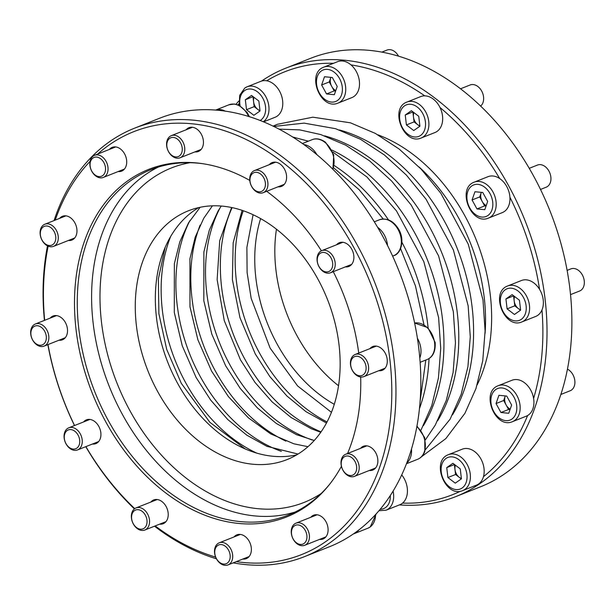 <?xml version="1.0" encoding="UTF-8"?>
<svg xmlns="http://www.w3.org/2000/svg" width="615" height="615" viewBox="0 0 615 615"><rect width="100%" height="100%" fill="white"/><g stroke="black" fill="none" stroke-linecap="round" stroke-linejoin="round"><path stroke-width="0.92" d="M260.614 218.632A133.816 96.609 -111.6 0 0 277.042 343.916A133.816 96.609 -111.6 0 0 334.306 404.339M239.004 103.704A227.496 164.236 -111.6 0 0 237.959 104.858M333.491 63.307A227.496 164.236 -111.6 0 0 266.71 80.78A19.326 13.953 -111.6 0 0 260.86 81.326L247.092 86.792A19.326 13.953 -111.6 0 0 245.001 87.922M462.741 490.578A19.326 13.953 -111.6 0 0 464.832 489.448A19.326 13.953 -111.6 0 0 467.93 465.962A19.326 13.953 -111.6 0 0 448.481 454.646C430.546 460.873 445.414 498.342 462.741 490.578L476.51 485.112A19.326 13.953 -111.6 0 0 478.601 483.99A19.326 13.953 -111.6 0 0 483.467 476.694A227.496 164.236 -111.6 0 0 527.616 415.532A19.326 13.953 -111.6 0 0 532.905 408.744A19.326 13.953 -111.6 0 0 533.605 398.451A227.496 164.236 -111.6 0 0 541.984 309.945A19.326 13.953 -111.6 0 0 543.214 299.874A19.326 13.953 -111.6 0 0 539.555 289.334A227.496 164.236 -111.6 0 0 509.92 197.2A19.326 13.953 -111.6 0 0 506.752 186.537A19.326 13.953 -111.6 0 0 499.718 178.573A227.496 164.236 -111.6 0 0 440.009 107.502A19.326 13.953 -111.6 0 0 433.298 99.107A19.326 13.953 -111.6 0 0 424.773 95.855A227.496 164.236 -111.6 0 0 350.988 64.89A19.326 13.953 -111.6 0 0 342.524 61.008A19.326 13.953 -111.6 0 0 337.589 61.677L323.821 67.143C305.878 73.377 320.746 110.846 338.081 103.074A19.326 13.953 -111.6 0 0 344.977 83.202A19.326 13.953 -111.6 0 0 328.756 66.474A19.326 13.953 -111.6 0 0 323.821 67.143M399.427 504.9A230.464 166.388 -111.6 0 0 455.6 496.682A230.464 166.388 -111.6 0 0 503.347 176.451A230.464 166.388 -111.6 0 0 285.591 68.242A230.464 166.388 -111.6 0 0 261.583 81.072M238.858 100.998A230.464 166.388 -111.6 0 0 235.983 104.273M379.017 510.727L386.012 510.227L399.781 504.761A19.326 13.953 -111.6 0 0 402.571 503.093A227.496 164.236 -111.6 0 0 460.466 491.216M285.591 68.242L310.46 58.379A230.464 166.388 68.4 0 1 533.528 175.905A230.464 166.388 68.4 0 1 480.469 486.811L455.6 496.682M276.443 229.234A133.816 96.609 -111.6 0 0 297.13 335.944A133.816 96.609 -111.6 0 0 338.558 385.766M485.074 333.33A160.584 115.935 -111.6 0 0 419.046 166.942M477.155 384.898A160.584 115.935 -111.6 0 0 377.925 134.831M539.555 289.334A19.326 13.953 -111.6 0 0 521.443 280.509L507.675 285.975C489.732 292.202 504.6 329.671 521.935 321.906A19.326 13.953 -111.6 0 0 529.438 305.332A19.326 13.953 -111.6 0 0 507.675 285.975M521.935 321.906L535.703 316.441A19.326 13.953 -111.6 0 0 541.984 309.945M499.718 178.573A19.326 13.953 -111.6 0 0 488.041 176.674L474.273 182.14C456.33 188.375 471.198 225.843 488.533 218.071A19.326 13.953 -111.6 0 0 492.976 191.995A19.326 13.953 -111.6 0 0 474.273 182.14M488.533 218.071L502.301 212.613A19.326 13.953 -111.6 0 0 509.92 197.2M424.773 95.855A19.326 13.953 -111.6 0 0 420.745 96.578L406.976 102.044C389.034 108.278 403.901 145.747 421.237 137.975A19.326 13.953 -111.6 0 0 428.878 122.985A19.326 13.953 -111.6 0 0 419.522 104.565A19.326 13.953 -111.6 0 0 406.976 102.044M421.237 137.975L435.005 132.517A19.326 13.953 -111.6 0 0 440.009 107.502M338.081 103.074L351.849 97.616A19.326 13.953 -111.6 0 0 359.514 83.194A19.326 13.953 -111.6 0 0 350.988 64.89M263.497 121.87L275.12 117.257A19.326 13.953 -111.6 0 0 282.154 97.97A19.326 13.953 -111.6 0 0 266.71 80.78M402.571 503.093A19.326 13.953 -111.6 0 0 401.749 474.972M483.467 476.694A19.326 13.953 -111.6 0 0 478.808 455.738A19.326 13.953 -111.6 0 0 462.257 449.181L448.481 454.646M533.605 398.451A19.326 13.953 -111.6 0 0 512.003 380.255L498.235 385.713C480.292 391.947 495.16 429.416 512.495 421.652A19.326 13.953 -111.6 0 0 519.137 414.21A19.326 13.953 -111.6 0 0 515.139 392.739A19.326 13.953 -111.6 0 0 498.235 385.713M512.495 421.652L526.263 416.186A19.326 13.953 -111.6 0 0 527.616 415.532M381.8 52.137L387.004 50.069A11.893 8.587 68.4 0 1 390.041 49.661A11.893 8.587 68.4 0 1 398.551 56.203M460.497 88.806L470.16 84.97A11.893 8.587 68.4 0 1 477.878 86.523A11.893 8.587 68.4 0 1 480.599 106.103M529.238 168.326L537.449 165.066A11.893 8.587 68.4 0 1 548.964 171.131A11.893 8.587 68.4 0 1 546.228 187.183L540.516 189.443M567.145 270.369L570.858 268.901A11.893 8.587 68.4 0 1 584.25 280.817A11.893 8.587 68.4 0 1 579.63 291.01L570.566 294.608M567.507 369.161A11.893 8.587 68.4 0 1 574.279 386.182A11.893 8.587 68.4 0 1 570.19 390.756L560.942 394.43M330.901 77.352A8.918 6.442 -111.6 0 0 330.716 77.821A8.918 6.442 -111.6 0 0 331.723 86.423A8.918 6.442 -111.6 0 0 335.775 90.582M334.337 94.695L337.22 86.461L332.308 77.49L324.505 76.744L321.622 84.97L326.534 93.949L334.337 94.695M330.878 77.352L329.271 81.941L321.622 84.97M329.271 81.941L334.183 90.912L326.534 93.949M334.183 90.912L335.613 91.051M505.315 395.929A8.918 6.442 -111.6 0 0 505.13 396.398A8.918 6.442 -111.6 0 0 506.137 405.001A8.918 6.442 -111.6 0 0 510.189 409.152M496.036 403.548L500.948 412.519L508.751 413.265L511.634 405.031L506.722 396.06L498.919 395.314L496.036 403.548L503.685 400.511L508.597 409.482L500.948 412.519M508.597 409.482L510.027 409.621M505.292 395.922L503.685 400.511M455.423 465.201A8.918 6.442 -111.6 0 0 454.977 469.537A8.918 6.442 -111.6 0 0 459.236 477.309A8.918 6.442 -111.6 0 0 461.381 478.485M446.744 467.608L447.912 477.54L455.254 483.152L461.427 478.831L460.251 468.899L452.917 463.287L446.744 467.608L454.393 464.571L455.561 474.503L447.912 477.54M455.561 474.503L461.319 478.908M481.345 192.349A8.918 6.442 -111.6 0 0 481.161 192.818A8.918 6.442 -111.6 0 0 482.175 201.42A8.918 6.442 -111.6 0 0 486.227 205.579M476.979 208.946L484.781 209.692L487.672 201.459L482.76 192.487L474.957 191.742L472.066 199.967L476.979 208.946L484.635 205.91L486.065 206.048M481.33 192.349L479.723 196.938L472.066 199.967M479.723 196.938L484.635 205.91M413.91 112.599A8.918 6.442 -111.6 0 0 413.472 116.935A8.918 6.442 -111.6 0 0 417.723 124.707A8.918 6.442 -111.6 0 0 419.876 125.883M413.741 130.549L419.914 126.229L418.746 116.297L411.404 110.685L405.239 115.005L406.407 124.937L413.741 130.549M412.988 111.899L405.239 115.005M412.888 111.968L414.056 121.901L406.407 124.937M414.056 121.901L419.807 126.306M254.026 97.347A8.918 6.442 -111.6 0 0 253.58 101.683A8.918 6.442 -111.6 0 0 257.839 109.455A8.918 6.442 -111.6 0 0 259.984 110.631M260.03 110.977L258.861 101.044L251.52 95.433L245.347 99.753L246.515 109.685L253.857 115.297L260.03 110.977M253.103 96.64L245.347 99.753M252.996 96.716L254.164 106.649L246.515 109.685M254.164 106.649L259.922 111.046M514.609 296.53A8.918 6.442 -111.6 0 0 514.171 300.866A8.918 6.442 -111.6 0 0 518.422 308.638A8.918 6.442 -111.6 0 0 520.574 309.814M507.106 308.868L514.44 314.48L520.613 310.16L519.444 300.228L512.103 294.616L505.93 298.936L507.106 308.868L514.755 305.832L520.505 310.229M513.686 295.823L505.93 298.936M513.587 295.9L514.755 305.832M189.851 220.693A146.854 106.018 -111.6 0 0 200.352 376.718A146.854 106.018 -111.6 0 0 281.378 451.356M296.799 454.816A133.816 96.609 68.4 0 1 177.62 383.368A133.816 96.609 68.4 0 1 198.699 207.609M303.749 144.517A19.326 13.953 68.4 0 1 310.921 147.662A19.326 13.953 68.4 0 1 316.963 154.78M417.439 338.327A19.326 13.953 68.4 0 1 420.837 348.428A19.326 13.953 68.4 0 1 419.822 357.968M411.497 449.204A19.326 13.953 68.4 0 1 410.536 457.306A19.326 13.953 68.4 0 1 406.838 462.949M358.822 529.999A19.326 13.953 68.4 0 1 356.231 532.544A19.326 13.953 68.4 0 1 354.14 533.674A19.326 13.953 68.4 0 1 353.417 533.928M215.588 110.1A19.326 13.953 68.4 0 1 220.155 109.57A19.326 13.953 68.4 0 1 225.313 111.184M134.531 128.189L159.4 118.318A230.464 166.388 68.4 0 1 387.481 245.393A230.464 166.388 68.4 0 1 329.409 546.758L304.54 556.621A230.464 166.388 -111.6 0 0 357.599 245.716A230.464 166.388 -111.6 0 0 134.531 128.189A230.464 166.388 -111.6 0 0 54.058 220.57M47.493 245.839A230.464 166.388 -111.6 0 0 44.434 320.392M47.855 344.631A230.464 166.388 -111.6 0 0 74.484 425.557M85.762 446.675A230.464 166.388 -111.6 0 0 134.401 508.897M154.503 526.194A230.464 166.388 -111.6 0 0 216.449 558.797M233.2 562.863A230.464 166.388 -111.6 0 0 304.54 556.621M236.291 561.641A227.496 164.236 -111.6 0 0 378.371 470.806A227.496 164.236 -111.6 0 0 353.909 247.722A227.496 164.236 -111.6 0 0 97.616 154.104M90.067 161.384A227.496 164.236 -111.6 0 0 55.227 220.109M48.147 246.146A227.496 164.236 -111.6 0 0 44.664 320.3M48.008 344.569A227.496 164.236 -111.6 0 0 74.576 425.519M85.892 446.621A227.496 164.236 -111.6 0 0 134.754 508.628M155.188 525.925A227.496 164.236 -111.6 0 0 215.642 557.082M92.381 444.045A12.784 9.233 -111.6 0 0 95.855 443.623A12.784 9.233 -111.6 0 0 97.239 442.877A12.784 9.233 -111.6 0 0 98.8 426.38A12.784 9.233 -111.6 0 0 86.423 419.853A12.784 9.233 -111.6 0 0 83.602 421.936M157.54 391.332A133.816 96.609 68.4 0 1 188.351 210.807A133.816 96.609 68.4 0 1 327.503 299.559A133.816 96.609 68.4 0 1 287.067 459.582A133.816 96.609 68.4 0 1 157.54 391.332M329.678 484.213A185.861 134.178 68.4 0 1 288.089 515.162A185.861 134.178 68.4 0 1 108.194 420.376A185.861 134.178 68.4 0 1 150.983 169.648A185.861 134.178 68.4 0 1 202.481 163.659M341.425 466.308A186.945 134.962 68.4 0 1 329.048 485.004A186.945 134.962 68.4 0 1 105.634 421.59A186.945 134.962 68.4 0 1 85.37 238.689A186.945 134.962 68.4 0 1 201.474 163.513A186.945 134.962 68.4 0 1 249.79 180.426M266.672 191.311A186.945 134.962 68.4 0 1 321.399 250.812M333.276 271.684A186.945 134.962 68.4 0 1 358.737 353.072M360.682 377.003A186.945 134.962 68.4 0 1 347.56 453.509M58.979 340.218A12.784 9.233 -111.6 0 0 59.186 340.241A12.784 9.233 -111.6 0 0 62.453 339.795A12.784 9.233 -111.6 0 0 67.419 328.833A12.784 9.233 -111.6 0 0 53.021 316.025A12.784 9.233 -111.6 0 0 50.199 318.101M68.411 240.473A12.784 9.233 -111.6 0 0 71.894 240.05A12.784 9.233 -111.6 0 0 76.291 235.13A12.784 9.233 -111.6 0 0 73.646 220.923A12.784 9.233 -111.6 0 0 62.461 216.28A12.784 9.233 -111.6 0 0 59.64 218.356M118.165 171.539A12.784 9.233 -111.6 0 0 121.647 171.124A12.784 9.233 -111.6 0 0 123.023 170.378A12.784 9.233 -111.6 0 0 125.076 154.834A12.784 9.233 -111.6 0 0 112.214 147.354A12.784 9.233 -111.6 0 0 109.393 149.43M194.901 151.897A12.784 9.233 -111.6 0 0 195.109 151.92A12.784 9.233 -111.6 0 0 198.376 151.475A12.784 9.233 -111.6 0 0 202.243 136.184A12.784 9.233 -111.6 0 0 188.943 127.705A12.784 9.233 -111.6 0 0 186.122 129.78M278.057 186.799A12.784 9.233 -111.6 0 0 281.532 186.376A12.784 9.233 -111.6 0 0 285.398 171.085A12.784 9.233 -111.6 0 0 272.099 162.606A12.784 9.233 -111.6 0 0 269.278 164.682M345.346 266.895A12.784 9.233 -111.6 0 0 348.828 266.472A12.784 9.233 -111.6 0 0 352.687 251.181A12.784 9.233 -111.6 0 0 339.395 242.702A12.784 9.233 -111.6 0 0 338.012 243.448A12.784 9.233 -111.6 0 0 336.574 244.778M378.748 370.722A12.784 9.233 -111.6 0 0 382.23 370.307A12.784 9.233 -111.6 0 0 386.789 357.161A12.784 9.233 -111.6 0 0 376.065 346.091A12.784 9.233 -111.6 0 0 372.798 346.529A12.784 9.233 -111.6 0 0 369.976 348.613M369.315 470.467A12.784 9.233 -111.6 0 0 372.79 470.045A12.784 9.233 -111.6 0 0 377.848 460.128A12.784 9.233 -111.6 0 0 371.66 447.943A12.784 9.233 -111.6 0 0 363.357 446.275A12.784 9.233 -111.6 0 0 360.536 448.358M319.562 539.401A12.784 9.233 -111.6 0 0 323.036 538.978A12.784 9.233 -111.6 0 0 325.981 521.728A12.784 9.233 -111.6 0 0 313.604 515.209A12.784 9.233 -111.6 0 0 312.22 515.954A12.784 9.233 -111.6 0 0 310.783 517.284M242.825 559.043A12.784 9.233 -111.6 0 0 246.308 558.628A12.784 9.233 -111.6 0 0 251.274 547.665A12.784 9.233 -111.6 0 0 240.134 534.412A12.784 9.233 -111.6 0 0 236.875 534.85A12.784 9.233 -111.6 0 0 234.054 536.933M159.669 524.141A12.784 9.233 -111.6 0 0 163.152 523.726A12.784 9.233 -111.6 0 0 167.549 518.799A12.784 9.233 -111.6 0 0 162.022 501.625A12.784 9.233 -111.6 0 0 153.719 499.949A12.784 9.233 -111.6 0 0 150.898 502.032M318.924 266.418A10.109 7.303 -111.6 0 0 332.185 267.686A10.109 7.303 -111.6 0 0 323.836 252.427A10.109 7.303 -111.6 0 0 318.924 266.418M319.008 266.71A11.893 8.587 -111.6 0 0 330.516 272.776A11.893 8.587 -111.6 0 0 333.261 256.732A11.893 8.587 -111.6 0 0 321.745 250.666A11.893 8.587 -111.6 0 0 319.008 266.71M377.618 227.319A19.326 13.953 68.4 0 1 384.375 235.091A19.326 13.953 68.4 0 1 387.527 245.485M102.62 175.636A10.109 7.303 -111.6 0 0 100.637 158.747A10.109 7.303 -111.6 0 0 90.144 166.096A10.109 7.303 -111.6 0 0 102.62 175.636M104.619 176.736A11.893 8.587 -111.6 0 0 106.533 162.275A11.893 8.587 -111.6 0 0 94.564 155.311A11.893 8.587 -111.6 0 0 93.272 156.01A11.893 8.587 -111.6 0 0 91.366 170.463A11.893 8.587 -111.6 0 0 103.335 177.428A11.893 8.587 -111.6 0 0 104.619 176.736M55.25 241.264A10.109 7.303 -111.6 0 0 46.901 226.005A10.109 7.303 -111.6 0 0 41.989 239.996A10.109 7.303 -111.6 0 0 55.25 241.264M57.672 241.78A11.893 8.587 -111.6 0 0 55.212 228.565A11.893 8.587 -111.6 0 0 44.81 224.244A11.893 8.587 -111.6 0 0 40.721 228.818A11.893 8.587 -111.6 0 0 43.181 242.033A11.893 8.587 -111.6 0 0 53.582 246.354A11.893 8.587 -111.6 0 0 57.672 241.78M175.682 156.925A10.109 7.303 -111.6 0 0 180.595 142.934A10.109 7.303 -111.6 0 0 167.326 141.673A10.109 7.303 -111.6 0 0 175.682 156.925M177.035 158.193A11.893 8.587 -111.6 0 0 180.072 157.778A11.893 8.587 -111.6 0 0 184.308 145.547A11.893 8.587 -111.6 0 0 174.329 135.254A11.893 8.587 -111.6 0 0 171.293 135.669A11.893 8.587 -111.6 0 0 167.049 147.892A11.893 8.587 -111.6 0 0 177.035 158.193M46.263 336.228A10.109 7.303 -111.6 0 0 33.787 326.688A10.109 7.303 -111.6 0 0 35.778 343.577A10.109 7.303 -111.6 0 0 46.263 336.228M48.762 335.905A11.893 8.587 -111.6 0 0 35.37 323.99A11.893 8.587 -111.6 0 0 30.75 334.183A11.893 8.587 -111.6 0 0 44.142 346.099A11.893 8.587 -111.6 0 0 48.762 335.905M78.067 435.089A10.109 7.303 -111.6 0 0 64.806 433.821A10.109 7.303 -111.6 0 0 73.162 449.081A10.109 7.303 -111.6 0 0 78.067 435.089M80.288 433.882A11.893 8.587 -111.6 0 0 68.772 427.817A11.893 8.587 -111.6 0 0 66.036 443.869A11.893 8.587 -111.6 0 0 77.552 449.934A11.893 8.587 -111.6 0 0 80.288 433.882M142.142 511.349A10.109 7.303 -111.6 0 0 131.648 518.699A10.109 7.303 -111.6 0 0 144.133 528.231A10.109 7.303 -111.6 0 0 142.142 511.349M143.787 509.466A11.893 8.587 -111.6 0 0 136.069 507.913A11.893 8.587 -111.6 0 0 131.364 517.146A11.893 8.587 -111.6 0 0 137.122 528.477A11.893 8.587 -111.6 0 0 144.84 530.03A11.893 8.587 -111.6 0 0 149.545 520.797A11.893 8.587 -111.6 0 0 143.787 509.466M221.315 544.582A10.109 7.303 -111.6 0 0 216.403 558.566A10.109 7.303 -111.6 0 0 229.664 559.835A10.109 7.303 -111.6 0 0 221.315 544.582M222.261 542.407A11.893 8.587 -111.6 0 0 219.224 542.814A11.893 8.587 -111.6 0 0 214.981 555.045A11.893 8.587 -111.6 0 0 224.959 565.339A11.893 8.587 -111.6 0 0 227.996 564.931A11.893 8.587 -111.6 0 0 232.239 552.701A11.893 8.587 -111.6 0 0 222.261 542.407M294.377 525.871A10.109 7.303 -111.6 0 0 296.361 542.761A10.109 7.303 -111.6 0 0 306.854 535.411A10.109 7.303 -111.6 0 0 294.377 525.871M294.67 523.865A11.893 8.587 -111.6 0 0 292.763 538.317A11.893 8.587 -111.6 0 0 304.733 545.282A11.893 8.587 -111.6 0 0 306.016 544.59A11.893 8.587 -111.6 0 0 307.923 530.13A11.893 8.587 -111.6 0 0 295.953 523.173A11.893 8.587 -111.6 0 0 294.67 523.865M341.74 460.243A10.109 7.303 -111.6 0 0 350.096 475.503A10.109 7.303 -111.6 0 0 355.001 461.511A10.109 7.303 -111.6 0 0 341.74 460.243M341.617 458.821A11.893 8.587 -111.6 0 0 344.077 472.036A11.893 8.587 -111.6 0 0 354.486 476.356A11.893 8.587 -111.6 0 0 358.568 471.774A11.893 8.587 -111.6 0 0 356.108 458.559A11.893 8.587 -111.6 0 0 345.707 454.239A11.893 8.587 -111.6 0 0 341.617 458.821M350.727 365.279A10.109 7.303 -111.6 0 0 363.211 374.812A10.109 7.303 -111.6 0 0 361.22 357.93A10.109 7.303 -111.6 0 0 350.727 365.279M350.527 364.695A11.893 8.587 -111.6 0 0 363.919 376.611A11.893 8.587 -111.6 0 0 368.539 366.409A11.893 8.587 -111.6 0 0 355.147 354.494A11.893 8.587 -111.6 0 0 350.527 364.695M254.856 190.158A10.109 7.303 -111.6 0 0 265.349 182.809A10.109 7.303 -111.6 0 0 252.865 173.269A10.109 7.303 -111.6 0 0 254.856 190.158M255.502 191.127A11.893 8.587 -111.6 0 0 263.228 192.679A11.893 8.587 -111.6 0 0 267.925 183.454A11.893 8.587 -111.6 0 0 262.175 172.123A11.893 8.587 -111.6 0 0 254.449 170.57A11.893 8.587 -111.6 0 0 249.744 179.795A11.893 8.587 -111.6 0 0 255.502 191.127M419.522 408.437A174.414 125.914 -111.6 0 0 429.039 358.537M428.102 327.818A174.414 125.914 -111.6 0 0 401.91 242.249M388.472 219.878A174.414 125.914 -111.6 0 0 334.199 165.512M423.366 425.703A174.414 125.914 -111.6 0 0 331.862 150.045M437.672 420.691A174.414 125.914 -111.6 0 0 442.277 254.018A174.414 125.914 -111.6 0 0 324.643 135.853M452.494 414.802A174.414 125.914 -111.6 0 0 457.099 248.137A174.414 125.914 -111.6 0 0 339.465 129.973M327.495 69.372A16.951 12.239 -111.6 0 0 319.27 92.827A16.951 12.239 -111.6 0 0 341.502 94.948A16.951 12.239 -111.6 0 0 327.495 69.372M515.916 413.526A16.951 12.239 -111.6 0 0 501.909 387.95A16.951 12.239 -111.6 0 0 493.684 411.404A16.951 12.239 -111.6 0 0 515.916 413.526M462.165 487.987A16.951 12.239 -111.6 0 0 458.836 459.682A16.951 12.239 -111.6 0 0 441.247 471.997A16.951 12.239 -111.6 0 0 462.165 487.987M380.255 509.258A16.951 12.239 -111.6 0 0 390.31 495.613M386.012 510.227A19.326 13.953 -111.6 0 0 393.1 491.185M490.024 193.602A16.951 12.239 -111.6 0 0 467.792 191.48A16.951 12.239 -111.6 0 0 481.791 217.057A16.951 12.239 -111.6 0 0 490.024 193.602M417.331 107.079A16.951 12.239 -111.6 0 0 399.742 119.395A16.951 12.239 -111.6 0 0 420.66 135.385A16.951 12.239 -111.6 0 0 417.331 107.079M260.153 120.525A16.951 12.239 -111.6 0 0 263.074 98.692A16.951 12.239 -111.6 0 0 244.601 90.597A16.951 12.239 -111.6 0 0 240.127 105.865M263.205 121.755A19.326 13.953 -111.6 0 0 266.618 98.277A19.326 13.953 -111.6 0 0 247.092 86.792L244.77 88.045L239.696 95.325L239.266 105.419M526.109 305.77A16.951 12.239 -111.6 0 0 505.192 289.78A16.951 12.239 -111.6 0 0 508.52 318.086A16.951 12.239 -111.6 0 0 526.109 305.77M200.152 225.059A146.754 105.949 -111.6 0 0 215.235 370.791A146.754 105.949 -111.6 0 0 285.89 441.116M170.663 236.429A146.754 105.949 -111.6 0 0 185.584 382.561A146.754 105.949 -111.6 0 0 256.624 453.055M220.178 207.67A146.754 105.949 -111.6 0 0 229.956 364.949A146.754 105.949 -111.6 0 0 312.382 440.04M232.109 207.647A146.754 105.949 -111.6 0 0 244.785 359.068A146.754 105.949 -111.6 0 0 321.091 431.876M243.271 210.768A146.754 105.949 -111.6 0 0 259.607 353.187A146.754 105.949 -111.6 0 0 327.072 421.952M302.388 143.549L312.143 139.674A19.326 13.953 68.4 0 1 324.697 142.196A19.326 13.953 68.4 0 1 332.684 169.11M427.102 359.537C432.952 357.061 435.643 351.388 435.174 342.517L427.948 327.672L414.664 323.052A19.326 13.953 68.4 0 1 434.613 342.962A19.326 13.953 68.4 0 1 427.102 359.537L420.168 362.289M416.909 426.649A19.326 13.953 68.4 0 1 424.304 451.841A19.326 13.953 68.4 0 1 417.662 459.282L406.553 463.687M375.581 514.609A19.326 13.953 68.4 0 1 369.999 527.078A19.326 13.953 68.4 0 1 367.908 528.208L354.14 533.674M215.573 110.1L228.988 104.773A19.326 13.953 68.4 0 1 233.923 104.104A19.326 13.953 68.4 0 1 248.629 116.496M158.27 167.088A185.861 134.178 -111.6 0 0 122.539 414.687A185.861 134.178 -111.6 0 0 295.146 512.026M189.95 162.714A179.911 129.888 -111.6 0 0 116.981 383.099A179.911 129.888 -111.6 0 0 321.207 493.491M374.297 221.815L379.44 219.77A19.326 13.953 68.4 0 1 398.151 229.626A19.326 13.953 68.4 0 1 393.7 255.702L392.631 256.124M292.532 136.96L308.369 141.173M332.761 151.997L366.909 176.959L396.483 210.907L423.858 261.744L438.61 317.548L440.724 348.359L438.434 378.002L431.791 405.569L420.952 430.208M278.949 129.127L299.736 129.888L320.784 134.577L345.684 145.163L369.523 160.807L391.586 180.987L411.204 205.056L438.587 255.894L453.332 311.705L455.454 342.74L453.094 372.59L446.321 400.311L435.297 425.05L425.349 439.963M273.706 126.467L304.094 123.123L335.606 128.696L360.505 139.282L384.344 154.926L406.407 175.106L426.034 199.175L453.409 250.013L468.161 305.824L470.275 336.859L467.923 366.701L461.142 394.43L450.119 419.169L425.319 449.78M273.045 126.152L277.373 124.292L312.866 117.188L350.427 122.816L375.327 133.401L399.166 149.045L421.229 169.225L440.855 193.294L468.23 244.132L482.983 299.943L485.097 330.978L482.744 360.821L475.964 388.549L464.94 413.288L445.829 438.603L421.529 456.737M333.561 167.757L359.129 189.697L383.191 218.978M400.58 248.583L415.44 285.89L423.958 324.682M425.803 360.052L420.222 400.403M212.406 205.848L203.719 218.317L195.193 237.19L189.935 258.738L189.974 306.754L197.876 339.749L211.591 371.129L228.411 396.629L248.46 417.9L270.685 433.882L293.885 443.807L307.977 446.698M200.129 207.293L188.567 222.799L179.795 241.887L174.353 263.72L174.299 312.497L182.255 345.799L196.1 377.472L210.653 400.058L227.773 419.53L246.784 435.151L266.902 446.336L298.052 454.062M165.151 247.368L158.378 278.895L158.893 313.735L166.703 349.389L181.294 383.337L209.869 422.305L245.108 448.873M221.246 206.056L218.102 211.014L209.323 230.118L203.88 251.966L203.819 300.758L211.783 334.076L225.628 365.764L240.188 388.357L257.316 407.845L276.335 423.474L296.468 434.659L314.273 440.486M231.601 207.539L219.701 240.719L217.133 279.641L224.26 320.63L240.473 359.867L255.025 382.453L272.145 401.926L291.156 417.547L311.275 428.732L320.784 432.307M242.125 210.384L233.162 242.833L232.385 279.594L239.958 317.663L255.294 353.986L269.847 376.572L286.967 396.045L305.978 411.666L326.504 423.02M331.47 412.342L297.614 385.951L270.116 348.098L251.174 298.39L247.115 272.599L246.884 247.461L253.065 214.75M312.143 139.674C316.156 137.998 320.592 138.844 325.473 142.211L333.745 154.888L332.907 169.325M417.008 426.095L424.765 437.749L424.857 451.333C423.474 455.192 421.075 457.844 417.662 459.282M376.142 514.002L370.23 526.955L367.908 528.208M228.988 104.773L234.423 104.027L239.189 105.38L247.076 112.391L249.459 116.758M330.516 272.776L351.649 264.396M321.745 250.666L342.87 242.279M379.44 219.77C387.143 217.656 393.6 220.893 398.812 229.487C405.093 240.273 400.888 253.949 393.7 255.702M103.335 177.428L124.461 169.04M94.564 155.311L115.689 146.931M53.582 246.354L74.715 237.974M44.81 224.244L65.936 215.857M180.072 157.778L201.197 149.399M171.293 135.669L192.426 127.282M44.142 346.099L65.275 337.72M35.37 323.99L56.495 315.603M77.552 449.934L98.677 441.547M68.772 427.817L89.898 419.438M144.84 530.03L165.973 521.643M136.069 507.913L157.194 499.534M227.996 564.931L249.129 556.544M219.224 542.814L240.35 534.435M304.733 545.282L325.858 536.895M295.953 523.173L317.086 514.786M354.486 476.356L375.611 467.969M345.707 454.239L366.832 445.86M363.919 376.611L385.052 368.224M355.147 354.494L376.272 346.114M263.228 192.679L284.353 184.3M254.449 170.57L275.574 162.183"/></g></svg>
